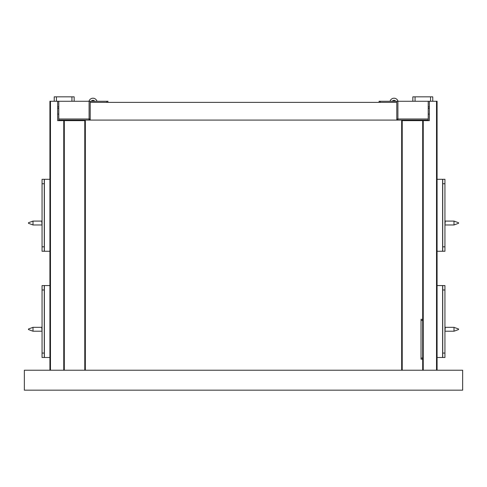 <?xml version="1.0" encoding="UTF-8"?>
<svg xmlns="http://www.w3.org/2000/svg" width="487" height="487" viewBox="0 0 487 487"><rect width="100%" height="100%" fill="white"/><g stroke="black" fill="none" stroke-linecap="round" stroke-linejoin="round"><path stroke-width="0.73" d="M49.918 251.249L44.274 251.249L44.274 246.818L42.059 246.818L42.059 251.249L44.384 251.249L44.384 179.307L42.059 179.307L42.059 183.733L44.274 183.733L44.274 179.307L42.059 179.307M44.274 246.818L44.274 183.733M42.059 246.818L42.059 183.733M44.274 179.307L49.918 179.307M49.918 357.501L44.274 357.501L44.274 353.075L42.059 353.075L42.059 357.501L44.384 357.501L44.384 285.559L42.059 285.559L42.059 289.984L44.274 289.984L44.274 285.559L42.059 285.559M44.274 353.075L44.274 289.984M42.059 353.075L42.059 289.984M44.274 285.559L49.918 285.559M56.449 101.272L56.449 96.846L71.942 96.846L71.942 101.272M56.449 96.846L54.234 96.846L54.234 101.272M74.158 101.272L74.158 96.846L71.942 96.846M74.158 120.642L74.158 120.088M50.471 370.23L50.471 101.272L49.918 101.272L49.918 370.23M57.667 107.998L58.775 108.619M57.667 114.098L58.775 114.098M64.308 120.088L64.308 120.642L57.667 120.642L57.667 101.272L89.097 101.272L89.097 120.088A1.108 1.108 0 0 0 90.205 118.98L58.775 118.98L58.775 120.088L90.205 120.088L90.205 102.38L396.795 102.38L396.795 120.088L397.903 120.088A1.108 1.108 0 0 1 396.795 118.98L397.903 118.98L397.903 120.088L428.225 120.088L428.225 101.272L397.903 101.272L397.903 118.98L428.225 118.98M58.775 106.805L57.667 106.805M50.471 101.272L57.667 101.272M85.335 370.23L85.335 120.642L64.308 120.642L64.308 370.23M107.913 102.38L107.913 101.272L89.097 101.272M90.058 101.272L90.205 102.38M58.775 118.98L58.775 101.272M437.082 251.249L442.726 251.249L442.726 246.818L444.941 246.818L444.941 251.249L442.616 251.249L442.616 179.307L444.941 179.307L444.941 183.733L442.726 183.733L442.726 179.307L444.941 179.307M442.726 246.818L442.726 183.733M444.941 246.818L444.941 183.733M442.726 179.307L437.082 179.307M437.082 357.501L442.726 357.501L442.726 353.075L444.941 353.075L444.941 357.501L442.616 357.501L442.616 285.559L444.941 285.559L444.941 289.984L442.726 289.984L442.726 285.559L444.941 285.559M442.726 353.075L442.726 289.984M444.941 353.075L444.941 289.984M442.726 285.559L437.082 285.559M430.551 101.272L430.551 96.846L415.058 96.846L415.058 101.272M430.551 96.846L432.766 96.846L432.766 101.272M412.842 101.272L412.842 96.846L415.058 96.846M412.842 120.642L412.842 120.088M379.087 102.38L379.087 101.272L397.903 101.272M396.942 101.272L396.795 102.38M436.529 370.23L436.529 101.272L437.082 101.272L437.082 370.23M429.333 107.998L428.225 108.619M429.333 114.098L428.225 114.098M422.692 120.088L422.692 120.642L429.333 120.642L429.333 101.272L428.225 101.272M428.225 106.805L429.333 106.805M436.529 101.272L429.333 101.272M401.665 370.23L401.665 120.642L422.692 120.642L422.692 370.23M422.692 320.422L421.036 320.422L421.036 319.32L422.692 319.32M422.692 359.163L421.036 359.163L421.036 358.055L422.692 358.055M421.036 320.422L421.036 358.055M83.563 120.642L83.563 120.088M403.437 120.642L403.437 120.088M396.795 120.088L90.205 120.088M24.35 370.23L24.35 390.154L462.65 390.154L462.65 370.23L24.35 370.23M96.572 101.272L104.869 101.272M28.447 328.999L28.447 329.553L33.006 331.215L33.006 327.343L28.447 328.999M33.006 331.215L41.73 331.215M42.059 326.899L41.73 327.234L42.059 331.659M44.384 325.127L44.384 333.431M28.447 222.748L28.447 223.302L33.006 224.964L33.006 221.086L28.447 222.748M33.006 224.964L41.73 224.964M42.059 220.641L41.73 220.976L42.059 225.402M44.384 218.876L44.384 227.173M390.428 101.272L382.131 101.272M453.994 327.343L458.553 328.999L458.553 329.553L453.994 331.215L453.994 327.343L445.27 327.343M453.994 331.215L445.27 331.215M444.941 326.899L445.27 327.234L444.941 331.659M442.616 325.127L442.616 333.431M453.994 221.086L458.553 222.748L458.553 223.302L453.994 224.964L453.994 221.086L445.27 221.086M453.994 224.964L445.27 224.964M444.941 220.641L445.27 220.976L444.941 225.402M442.616 218.876L442.616 227.173M94.563 101.272A1.936 1.936 0 0 0 91.386 101.272M91.252 101.272A2.045 2.045 0 0 1 94.697 101.272M96.943 101.162A4.152 4.152 0 0 0 88.975 101.272M392.437 101.272A1.936 1.936 0 0 1 395.614 101.272M395.748 101.272A2.045 2.045 0 0 0 392.303 101.272M390.057 101.162A4.152 4.152 0 0 1 398.025 101.272M71.942 120.088L71.942 120.642M84.781 120.642L84.781 370.23M63.754 120.642L63.754 370.23M106.805 101.272L106.805 102.38M415.058 120.088L415.058 120.642M380.195 101.272L380.195 102.38M402.219 120.642L402.219 370.23M423.246 120.642L423.246 370.23M41.73 327.343L33.006 327.343M41.73 221.086L33.006 221.086"/></g></svg>
